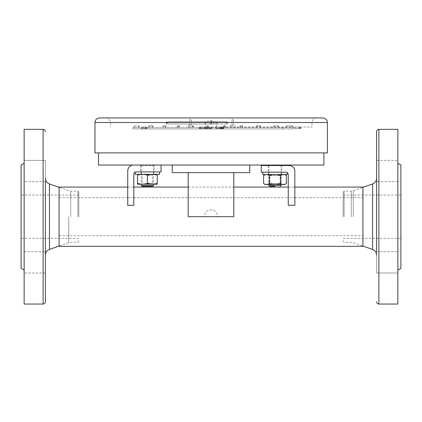 <?xml version="1.0" encoding="UTF-8"?>
<svg xmlns="http://www.w3.org/2000/svg" width="422" height="422" viewBox="0 0 422 422"><rect width="100%" height="100%" fill="white"/><g stroke="black" fill="none" stroke-linecap="round" stroke-linejoin="round"><path stroke-width="0.32" stroke-dasharray="2.11 1.58" d="M233.809 172.64L188.191 172.64L233.809 172.64M188.191 216.697L204.754 216.697C203.873 207.603 218.163 207.661 217.246 216.697L233.809 216.697M362.92 216.697L362.92 197.707L362.92 216.697M362.92 187.073L362.92 246.321M59.08 216.697L59.08 197.707L59.08 216.697M59.08 187.073L59.08 246.321M294.851 197.77L294.857 205.44L294.851 197.77L288.268 197.77L288.268 205.44L288.268 197.77M294.857 205.44L288.268 205.44L294.857 205.44M133.806 197.77L133.806 205.44L133.806 197.77L127.729 197.77L127.729 205.44L127.729 197.77M133.806 205.44L127.729 205.44L133.806 205.44M217.246 216.697L204.754 216.697M288.268 205.303L288.268 187.073L294.841 187.073L294.857 205.303M127.729 205.303L127.729 187.073L133.806 187.073L133.806 205.303M274.996 165.498L268.16 165.498L274.996 165.498M294.841 187.11L294.825 171.195A5.702 5.702 0 0 0 289.123 165.498L261.265 165.498L261.265 172.181L285.615 172.181A2.653 2.653 0 0 1 288.268 174.835L288.268 187.11M211 165.044L172.245 165.044L211 165.044M172.245 172.64L249.755 172.64M161.056 165.044L133.806 164.96A6.077 6.077 0 0 0 132.788 165.044M133.806 187.11L133.806 174.18A2.279 2.279 0 0 1 136.084 171.902L161.056 171.902L161.056 164.96L133.806 164.96A6.077 6.077 0 0 0 127.729 171.037L127.729 187.11M281.833 172.181L268.16 172.181L281.833 172.181L281.833 165.498M154.22 171.902L140.547 171.902L154.22 171.902L154.22 165.498L140.547 165.498L154.22 165.498M344.136 216.697L344.136 191.097L344.136 216.697M376.593 160.407L397.862 160.407L397.862 181.676L397.862 160.407L397.862 181.676L397.862 160.407L376.593 160.407L376.593 216.697L376.593 131.622M343.17 216.697L343.17 192.617L343.17 216.697M400.9 216.697L400.9 195.048L400.9 216.697M376.593 251.718L397.862 251.718L376.593 251.718L376.593 272.987L397.862 272.987L397.862 251.718L397.862 272.987L397.862 251.718L397.862 272.987L376.593 272.987L376.593 238.346M397.862 216.697L397.862 163.288L397.862 216.697M400.9 165.044L400.9 268.35M397.862 129.343L397.862 304.051M77.864 216.697L77.864 191.097L77.864 216.697M45.407 272.987L24.138 272.987L24.138 251.718L24.138 272.987L24.138 251.718L24.138 272.987L45.407 272.987L45.407 216.697L45.407 301.772M78.83 216.697L78.83 192.617L78.83 216.697M21.1 216.697L21.1 195.048L21.1 216.697M45.407 181.676L24.138 181.676L45.407 181.676L45.407 160.407L24.138 160.407L24.138 181.676L24.138 160.407L24.138 181.676L24.138 160.407L45.407 160.407L45.407 195.048M24.138 216.697L24.138 163.288L24.138 216.697M21.1 268.35L21.1 165.044M24.138 304.051L24.138 129.343M145.089 128.583L147.331 128.583L147.331 127.064L141.254 127.064L147.331 127.064L147.331 128.583L141.254 128.583L141.254 127.064L141.254 128.583L145.986 128.583L145.089 128.583L145.089 127.064M145.806 128.583L145.806 127.064M207.777 128.583L206.696 128.583L206.696 127.064L212.16 127.064L209.824 127.064L210.209 127.064L210.209 128.583L207.777 128.583L207.777 127.064L207.835 128.583L212.16 128.583L212.16 127.064L212.16 128.583L209.824 128.583L209.824 127.064L206.084 127.064L206.084 128.583L207.777 128.583M209.544 128.583L208.959 128.583L208.959 127.064L209.544 127.064L209.544 128.583M295.484 127.064L300.364 127.064L295.484 127.064L295.484 128.583L300.364 128.583L295.484 128.583M300.96 127.064L294.883 127.064L300.96 127.064L300.96 128.583L294.883 128.583L300.96 128.583L300.96 127.064L294.989 127.064L300.96 127.064L300.96 128.583L294.989 128.583L300.96 128.583M294.989 128.583L294.989 127.064L294.989 128.583M299.641 128.583L299.641 127.064M298.76 128.583L298.76 127.064M200.207 128.583L200.218 127.064L199.295 127.064L199.295 128.583L204.828 128.583L200.091 128.583L204.828 128.583L200.091 128.583L204.828 128.583L204.121 128.583L204.121 127.064L204.121 128.583L204.121 127.064L204.121 128.583L206.928 128.583L199.427 128.583L204.121 128.583L199.427 128.583L199.427 127.064L199.353 128.583L199.353 127.064L206.727 127.064L199.432 127.064L200.25 127.064L200.25 128.583L204.121 128.583L204.121 127.064L199.427 127.064L204.828 127.064L204.121 127.064L204.121 128.583L204.828 128.583L204.828 127.064L199.427 127.064L206.891 127.064L199.427 127.064L199.432 128.583L204.121 128.583L204.121 127.064L204.121 128.583L204.828 128.583L204.828 127.064L206.928 127.064L206.121 127.064L206.173 128.583L206.727 128.583L206.727 127.064M206.727 128.583L204.828 128.583L204.828 127.064L204.828 128.583L206.173 128.583L206.173 127.064M200.218 127.064L204.828 127.064L204.828 128.583L204.828 127.064L204.828 128.583L204.828 127.064L206.121 127.064L206.173 128.583M199.427 128.583L199.427 127.064L199.427 128.583L206.891 128.583L206.891 127.064L206.891 128.583L200.308 128.583L200.308 127.064L200.308 128.583L199.427 128.583L199.427 127.064L199.427 128.583M204.828 128.583L204.828 127.064L200.091 127.064L204.828 127.064L200.091 127.064L204.828 127.064L204.828 128.583M220.764 127.064L220.764 128.583L216.185 128.583L220.901 128.583L220.901 127.064L221.629 127.064L221.629 128.583L221.629 127.064L216.185 127.064L223.539 127.064L215.943 127.064L223.539 127.064L216.185 127.064L221.508 127.064L220.695 127.064L220.764 128.583L221.508 128.583L221.508 127.064L221.508 128.583L216.185 128.583L216.185 127.064L216.185 128.583L216.185 127.064L216.185 128.583L220.848 128.583L216.185 128.583L220.848 128.583L216.185 128.583L220.848 128.583L216.185 128.583L220.848 128.583L216.185 128.583L216.185 127.064L216.185 128.583L216.185 127.064L216.185 128.583L223.539 128.583L215.943 128.583L223.539 128.583L223.539 127.064L223.539 128.583L223.539 127.064L223.539 128.583L220.901 128.583L221.629 128.583L221.629 127.064M215.943 128.583L215.943 127.064L215.943 128.583M221.877 128.583L220.353 128.583L220.353 127.064L223.628 127.064L223.628 128.583L221.893 128.583L221.893 127.064L222.668 127.064L222.668 128.583L222.563 127.064L222.109 127.064L222.109 128.583L222.563 128.583L221.566 128.583L221.566 127.064L221.576 128.583L220.917 128.583L220.917 127.064L220.848 128.583L220.848 127.064L221.877 127.064M219.767 128.583L220.848 128.583L220.848 127.064L219.767 127.064L219.767 128.583M152.701 186.313L142.066 186.313M147.383 165.044L153.46 165.044L147.383 165.044M274.996 165.044L268.919 165.044L274.996 165.044M211.19 124.026L216.38 124.026L211.19 124.026M211.19 127.064L311.963 127.064L211.19 127.064M190.549 119.468L189.789 119.468L190.549 119.468M190.549 125.545L188.27 125.545L190.549 125.545M232.802 119.468L232.042 119.468L232.802 119.468M232.802 125.545L230.523 125.545L232.802 125.545M190.549 127.064L188.27 127.064L190.549 127.064M232.802 127.064L230.523 127.064L232.802 127.064M207.023 127.064L206.928 128.583L207.023 127.064M323.89 165.044L98.49 165.044M327.409 152.891L94.971 152.891M211.19 117.949L316.521 117.949L211.19 117.949M322.851 117.949L99.529 117.949M220.764 128.583L220.695 127.064M220.695 128.583L221.629 128.583M216.185 128.583L216.185 127.064L216.185 128.583L220.848 128.583L216.185 128.583M299.462 128.583L299.462 127.064M211.443 128.583L211.443 127.064L211.443 128.583M209.043 128.583L209.043 127.064M145.986 128.583L145.986 127.064M168.003 121.747L227.289 121.747L168.003 121.747L168.003 124.026L205.699 124.026L205.699 121.747M205.699 124.026L227.289 124.026L213.648 124.026L213.648 121.747M213.648 124.026L168.003 124.026M216.148 124.026L216.148 121.747M212.335 120.987L207.64 120.987L212.335 120.987M212.335 121.747L207.64 121.747L212.335 121.747M211.369 120.987L210.678 120.987L211.369 120.987M211.369 120.681L210.678 120.681L211.369 120.681M210.135 124.026L210.135 121.747M134.692 127.37L139.207 127.37L134.692 127.37L134.692 125.851L134.243 125.851L139.207 125.851L134.692 125.851M139.207 125.851L139.207 127.37M138.759 125.851L138.759 127.37M134.243 125.851L134.243 127.37M273.799 127.37L278.314 127.37L273.351 127.37L273.799 127.37L273.799 125.851L278.314 125.851L278.314 127.37M278.314 125.851L273.799 125.851M273.351 125.851L273.351 127.37M225.221 127.37L223.449 127.37L225.221 127.37L225.221 125.851L223.449 125.851L225.221 125.851M208.262 127.37L207.524 127.37L208.262 127.37L208.262 125.851L207.524 125.851L208.262 125.851M243.025 127.37L240.044 127.37L243.025 127.37L243.025 125.851L240.044 125.851L243.025 125.851M286.76 127.37L132.861 127.37L292.488 127.37L286.76 127.37L286.76 125.851L286.369 125.851L292.488 125.851L286.76 125.851M132.861 128.889L293.39 128.889L132.861 128.889L132.861 127.37M151.287 127.37L148.655 127.37L151.287 127.37M163.636 127.37L162.987 127.37L163.636 127.37M177.404 127.37L177.968 127.37L177.404 127.37M192.168 127.37L192.764 127.37L192.168 127.37M259.82 127.37L260.606 127.37L259.82 127.37M293.39 127.37L293.39 128.889M143.38 127.37L143.38 128.889M282.877 127.37L282.877 128.889M292.488 125.851L292.488 127.37M292.098 125.851L292.098 127.37M286.369 125.851L286.369 127.37M224.066 125.851L224.066 127.37M224.625 125.851L224.625 127.37M223.449 125.851L223.449 127.37M277.871 125.851L277.871 127.37M260.606 125.851L256.539 125.851L260.606 125.851L260.606 127.37M257.067 125.851L257.067 127.37M256.539 125.851L256.539 127.37M260.079 125.851L260.079 127.37M240.609 125.851L240.609 127.37M240.044 125.851L240.044 127.37M242.355 125.851L242.355 127.37M208.13 125.851L208.13 127.37M207.524 125.851L207.524 127.37M207.656 125.851L207.656 127.37M192.738 125.851L193.424 125.851L192.738 125.851L192.738 127.37M193.424 125.851L193.424 127.37M192.822 125.851L192.822 127.37M192.131 125.851L192.131 127.37M177.789 125.851L179.434 125.851L177.789 125.851L177.789 127.37M179.434 125.851L179.434 127.37M178.854 125.851L178.854 127.37M177.203 125.851L177.203 127.37M163.546 125.851L165.925 125.851L163.546 125.851L163.546 127.37M165.925 125.851L165.925 127.37M165.361 125.851L165.361 127.37M162.987 125.851L162.987 127.37M149.177 125.851L152.717 125.851L149.177 125.851L149.177 127.37M152.717 125.851L152.717 127.37M152.189 125.851L152.189 127.37M148.655 125.851L148.655 127.37M274.996 172.181L262.843 172.181L274.996 172.181M274.996 174.613L281.379 174.613L274.996 174.613M287.15 174.613L262.843 174.613M147.383 171.902L159.537 171.902L147.383 171.902M147.383 174.333L157.242 174.333L147.383 174.333M159.537 174.333L135.23 174.333M147.383 183.312C150.686 184.472 153.977 184.472 157.258 183.312C157.258 184.472 157.258 184.472 157.258 183.312L157.258 175.225C157.258 174.064 157.258 174.064 157.258 175.225C153.977 174.064 150.686 174.064 147.383 175.225C144.102 174.064 140.811 174.064 137.509 175.225L137.509 183.312C137.509 184.472 137.509 184.472 137.509 183.312C140.811 184.472 144.102 184.472 147.383 183.312L147.383 175.225M147.383 183.285L152.432 183.285L147.383 183.285M147.383 175.257L152.432 175.257L147.383 175.257M147.383 184.208L154.03 184.208L147.383 184.208M137.53 184.208L157.242 184.208M284.855 174.613L265.143 174.613L284.855 174.613M286.401 175.505C284.502 174.344 282.603 174.344 280.699 175.505C276.911 174.349 273.108 174.349 269.294 175.505C267.4 174.344 265.501 174.344 263.597 175.505M286.401 183.596C284.502 184.752 282.603 184.752 280.699 183.596L280.699 175.505M263.597 183.596C265.501 184.752 267.4 184.752 269.294 183.596L269.294 175.505M268.35 174.613L281.643 174.613L268.35 174.613L269.948 175.536L269.948 183.565L280.044 183.565L269.948 183.565L268.35 184.488L281.643 184.488L268.35 184.488M269.948 175.536L280.044 175.536L269.948 175.536M265.143 184.488L284.855 184.488M269.294 183.596C273.108 184.752 276.911 184.752 280.699 183.596M351.246 216.697L351.246 191.097L351.246 216.697M353.267 216.697L353.267 190.749L353.267 216.697M372.542 249.449L372.542 183.945M378.872 304.051L378.872 129.343M70.754 216.697L70.754 191.097L70.754 216.697M68.733 216.697L68.733 242.645L68.733 216.697M49.458 183.945L49.458 249.449M43.128 129.343L43.128 304.051M153.46 185.553L141.307 185.553M281.073 185.553L268.919 185.553M211.19 122.507L311.963 122.507L211.19 122.507M327.409 122.507L94.971 122.507M167.033 124.026L167.033 121.747M166.817 124.026L166.817 121.747M166.358 124.026L166.358 121.747M211.1 124.026L211.1 121.747M213.205 124.026L213.205 121.747M226.693 124.026L226.693 121.747M226.677 124.026L226.677 121.747M59.08 235.687L362.92 235.687M59.08 197.707L127.729 197.707M133.806 197.707L288.268 197.707M294.851 197.707L362.92 197.707M188.191 187.073L233.809 187.073M268.16 165.498L268.16 172.181M140.547 165.498L140.547 171.902M343.17 240.777L344.136 242.297L351.246 242.297L353.267 242.645L362.92 246.052M343.17 192.617L344.136 191.097L351.246 191.097L353.267 190.749L362.92 187.342M397.862 181.676L376.593 181.676L397.862 181.676M343.17 238.346L400.9 238.346M343.17 195.048L400.9 195.048M78.83 192.617L77.864 191.097L70.754 191.097L68.733 190.749L59.08 187.342M78.83 240.777L77.864 242.297L70.754 242.297L68.733 242.645L59.08 246.052M24.138 251.718L45.407 251.718L24.138 251.718M78.83 195.048L21.1 195.048M78.83 238.346L21.1 238.346M300.364 127.064L300.364 128.583M294.883 127.064L294.883 128.583M141.307 165.044L141.307 184.208M153.46 165.044L153.46 184.208M268.919 165.498L268.919 184.488M281.073 165.498L281.073 184.488M216.38 127.064L216.38 124.026M206.005 127.064L206.005 124.026M191.308 125.545L191.308 119.468M189.789 125.545L189.789 119.468M233.561 125.545L233.561 119.468M232.042 125.545L232.042 119.468M192.828 127.064L192.828 125.545M188.27 127.064L188.27 125.545M235.08 127.064L235.08 125.545M230.523 127.064L230.523 125.545M105.864 117.949C108.628 118.218 110.147 119.737 110.422 122.507L110.422 127.064M316.521 117.949C313.752 118.218 312.233 119.737 311.963 122.507L311.963 127.064M223.059 128.583L223.059 127.064M220.848 128.583L220.848 127.064M200.091 127.064L200.091 128.583M217.267 121.747L217.267 124.026M214.74 121.747L214.74 120.987M207.64 121.747L207.64 120.987M211.702 120.987L211.702 120.681M210.678 120.987L210.678 120.681M166.321 121.747L166.321 124.026M205.113 121.747L205.113 124.026M211.443 121.747L211.443 124.026M211.09 121.747L211.09 124.026M227.289 121.747L227.289 124.026M268.619 172.181L268.619 174.613M281.379 172.181L281.379 174.613M287.15 172.181L287.15 172.672M141.006 171.902L141.006 174.333M153.766 171.902L153.766 174.333M140.737 174.333L142.335 175.257L142.335 183.285L140.737 184.208M154.03 174.333L152.432 175.257L152.432 183.285L154.03 184.208M281.643 174.613L280.044 175.536L280.044 183.565L281.643 184.488"/><path stroke-width="0.63" d="M188.191 172.64L188.191 216.697L233.809 216.697L233.809 172.64M127.729 187.073L59.08 187.073L59.08 246.321L362.92 246.321L362.92 187.073L294.841 187.073M294.857 205.303L288.268 205.303L288.268 174.835A2.653 2.653 0 0 0 285.615 172.181L261.265 172.181L261.265 165.498L289.123 165.498A5.702 5.702 0 0 1 294.825 171.195L294.857 205.303M161.056 165.044L161.056 171.902L136.084 171.902A2.279 2.279 0 0 0 133.806 174.18L133.806 205.303L127.729 205.303L127.729 171.037A6.077 6.077 0 0 1 132.788 165.044M249.755 165.044L249.755 172.64L172.245 172.64L172.245 165.044M376.593 160.407L376.593 238.346M376.593 301.772C376.73 303.154 377.49 303.914 378.872 304.051L378.872 129.343C377.49 129.48 376.73 130.24 376.593 131.622L376.593 251.718M397.862 270.106L400.9 268.35L400.9 165.044L397.862 163.288M378.872 304.051L397.862 304.051L397.862 129.343L378.872 129.343M45.407 272.987L45.407 195.048M45.407 131.622C45.27 130.24 44.51 129.48 43.128 129.343L43.128 304.051C44.51 303.914 45.27 303.154 45.407 301.772L45.407 181.676M24.138 163.288L21.1 165.044L21.1 268.35L24.138 270.106M43.128 129.343L24.138 129.343L24.138 304.051L43.128 304.051M147.383 186.313L152.701 186.313L153.46 185.553L141.307 185.553L142.066 186.313L147.383 186.313M274.996 186.313L269.679 186.313L274.996 186.313M98.49 152.891L98.49 165.044L323.89 165.044L323.89 152.891M94.971 122.507L94.971 152.891L327.409 152.891L327.409 122.507C327.14 119.737 325.62 118.218 322.851 117.949L99.529 117.949C96.759 118.218 95.24 119.737 94.971 122.507L327.409 122.507M262.843 172.181L262.843 174.613L287.15 174.613L287.15 172.672M135.23 172.07L135.23 174.333L159.537 174.333L159.537 171.902M147.383 175.225C150.67 174.064 153.961 174.064 157.258 175.225C157.258 174.064 157.258 174.064 157.258 175.225L157.258 183.312C157.258 184.472 157.258 184.472 157.258 183.312C153.961 184.472 150.67 184.472 147.383 183.312L147.383 175.225C144.087 174.064 140.795 174.064 137.509 175.225C137.509 174.064 137.509 174.064 137.509 175.225C137.509 174.064 137.509 174.064 137.509 175.225L137.509 183.612M137.509 183.312C137.509 184.472 137.509 184.472 137.509 183.312C140.795 184.472 144.087 184.472 147.383 183.312M157.242 184.208L137.509 184.198M284.855 174.613L286.401 175.505C284.497 174.344 282.592 174.344 280.699 175.505C276.911 174.349 273.108 174.349 269.294 175.505C267.39 174.344 265.491 174.344 263.597 175.505L263.597 183.596C265.491 184.752 267.39 184.752 269.294 183.596L269.294 175.505M269.294 183.596C273.108 184.752 276.911 184.752 280.699 183.596C282.592 184.752 284.497 184.752 286.401 183.596L286.401 175.505M280.699 183.596L280.699 175.505M286.401 183.596L284.855 184.488L265.143 184.488L263.597 183.596M362.92 187.342L372.542 183.945L372.542 249.449C375.1 250.504 376.45 252.414 376.593 255.178M59.08 246.052L49.458 249.449L49.458 183.945C46.9 182.89 45.55 180.98 45.407 178.216M268.919 184.488L268.919 185.553L281.073 185.553L280.313 186.313M133.806 187.073L188.191 187.073M233.809 187.073L288.268 187.073M362.92 246.052L372.542 249.449M372.542 183.945C375.1 182.89 376.45 180.98 376.593 178.216M59.08 187.342L49.458 183.945M49.458 249.449C46.9 250.504 45.55 252.414 45.407 255.178M141.307 184.208L141.307 185.553M153.46 184.208L153.46 185.553M268.919 165.044L268.919 165.498M281.073 165.044L281.073 165.498M281.073 184.488L281.073 185.553M268.919 185.553L269.679 186.313M265.143 174.613L263.597 175.505"/></g></svg>

